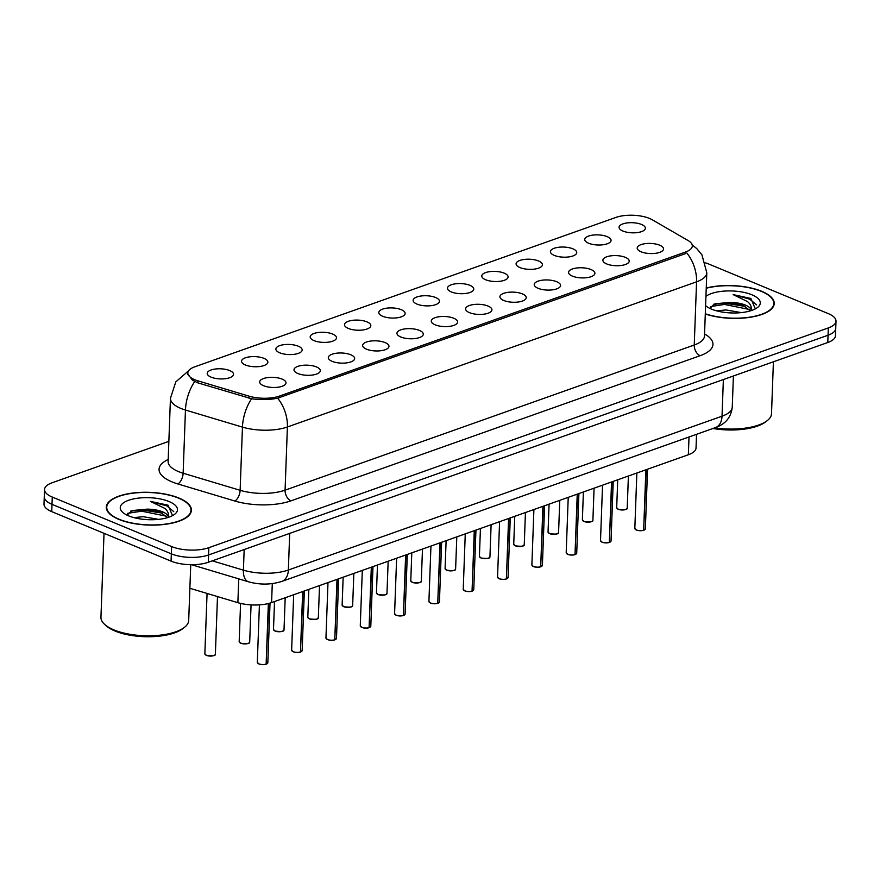 <?xml version="1.0" encoding="UTF-8"?>
<svg xmlns="http://www.w3.org/2000/svg" width="880" height="880" viewBox="0 0 880 880"><rect width="100%" height="100%" fill="white"/><g stroke="black" fill="none" stroke-linecap="round" stroke-linejoin="round"><path stroke-width="1.32" d="M316.459 366.938A13.167 5.06 -177.9 0 1 319.869 371.965A13.167 5.06 -177.9 0 1 297.88 373.527A13.167 5.06 -177.9 0 1 294.371 371.03A13.167 5.06 -177.9 0 1 300.707 365.618A13.167 5.06 -177.9 0 1 316.459 366.938M350.779 354.761A13.167 5.06 -177.9 0 1 354.189 359.788A13.167 5.06 -177.9 0 1 332.2 361.361A13.167 5.06 -177.9 0 1 328.691 358.853A13.167 5.06 -177.9 0 1 335.027 353.441A13.167 5.06 -177.9 0 1 350.779 354.761M385.099 342.584A13.167 5.06 -177.9 0 1 388.509 347.611A13.167 5.06 -177.9 0 1 366.509 349.184A13.167 5.06 -177.9 0 1 363.011 346.676A13.167 5.06 -177.9 0 1 369.347 341.275A13.167 5.06 -177.9 0 1 385.099 342.584M419.419 330.418A13.167 5.06 -177.9 0 1 422.829 335.445A13.167 5.06 -177.9 0 1 400.829 337.007A13.167 5.06 -177.9 0 1 397.331 334.51A13.167 5.06 -177.9 0 1 403.667 329.098A13.167 5.06 -177.9 0 1 419.419 330.418M453.739 318.241A13.167 5.06 -177.9 0 1 457.149 323.268A13.167 5.06 -177.9 0 1 435.149 324.83A13.167 5.06 -177.9 0 1 431.651 322.333A13.167 5.06 -177.9 0 1 437.987 316.921A13.167 5.06 -177.9 0 1 453.739 318.241M488.059 306.064A13.167 5.06 -177.9 0 1 491.469 311.091A13.167 5.06 -177.9 0 1 469.469 312.653A13.167 5.06 -177.9 0 1 465.971 310.156A13.167 5.06 -177.9 0 1 472.307 304.744A13.167 5.06 -177.9 0 1 488.059 306.064M522.379 293.887A13.167 5.06 -177.9 0 1 525.789 298.914A13.167 5.06 -177.9 0 1 503.789 300.487A13.167 5.06 -177.9 0 1 500.291 297.979A13.167 5.06 -177.9 0 1 506.627 292.567A13.167 5.06 -177.9 0 1 522.379 293.887M556.699 281.721A13.167 5.06 -177.9 0 1 560.109 286.748A13.167 5.06 -177.9 0 1 538.109 288.31A13.167 5.06 -177.9 0 1 534.611 285.813A13.167 5.06 -177.9 0 1 540.947 280.401A13.167 5.06 -177.9 0 1 556.699 281.721M591.019 269.544A13.167 5.06 -177.9 0 1 594.429 274.571A13.167 5.06 -177.9 0 1 572.429 276.133A13.167 5.06 -177.9 0 1 568.931 273.636A13.167 5.06 -177.9 0 1 575.267 268.224A13.167 5.06 -177.9 0 1 591.019 269.544M625.339 257.367A13.167 5.06 -177.9 0 1 628.749 262.394A13.167 5.06 -177.9 0 1 606.749 263.956A13.167 5.06 -177.9 0 1 603.251 261.459A13.167 5.06 -177.9 0 1 609.587 256.047A13.167 5.06 -177.9 0 1 625.339 257.367M659.659 245.19A13.167 5.06 -177.9 0 1 663.069 250.217A13.167 5.06 -177.9 0 1 641.069 251.79A13.167 5.06 -177.9 0 1 637.571 249.282A13.167 5.06 -177.9 0 1 643.907 243.87A13.167 5.06 -177.9 0 1 659.659 245.19M282.139 379.115A13.167 5.06 -177.9 0 1 285.549 384.142A13.167 5.06 -177.9 0 1 263.56 385.704A13.167 5.06 -177.9 0 1 260.062 383.207A13.167 5.06 -177.9 0 1 266.387 377.795A13.167 5.06 -177.9 0 1 282.139 379.115M264 358.38A13.167 5.06 -177.9 0 1 267.399 363.407A13.167 5.06 -177.9 0 1 245.41 364.98A13.167 5.06 -177.9 0 1 241.912 362.472A13.167 5.06 -177.9 0 1 248.248 357.06A13.167 5.06 -177.9 0 1 264 358.38M298.32 346.214A13.167 5.06 -177.9 0 1 301.719 351.241A13.167 5.06 -177.9 0 1 279.73 352.803A13.167 5.06 -177.9 0 1 276.232 350.306A13.167 5.06 -177.9 0 1 282.568 344.894A13.167 5.06 -177.9 0 1 298.32 346.214M332.64 334.037A13.167 5.06 -177.9 0 1 336.039 339.064A13.167 5.06 -177.9 0 1 314.05 340.626A13.167 5.06 -177.9 0 1 310.552 338.129A13.167 5.06 -177.9 0 1 316.888 332.717A13.167 5.06 -177.9 0 1 332.64 334.037M366.96 321.86A13.167 5.06 -177.9 0 1 370.359 326.887A13.167 5.06 -177.9 0 1 348.37 328.449A13.167 5.06 -177.9 0 1 344.872 325.952A13.167 5.06 -177.9 0 1 351.208 320.54A13.167 5.06 -177.9 0 1 366.96 321.86M401.28 309.683A13.167 5.06 -177.9 0 1 404.679 314.71A13.167 5.06 -177.9 0 1 382.69 316.283A13.167 5.06 -177.9 0 1 379.192 313.775A13.167 5.06 -177.9 0 1 385.528 308.363A13.167 5.06 -177.9 0 1 401.28 309.683M435.6 297.506A13.167 5.06 -177.9 0 1 438.999 302.533A13.167 5.06 -177.9 0 1 417.01 304.106A13.167 5.06 -177.9 0 1 413.512 301.609A13.167 5.06 -177.9 0 1 419.848 296.197A13.167 5.06 -177.9 0 1 435.6 297.506M469.92 285.34A13.167 5.06 -177.9 0 1 473.319 290.367A13.167 5.06 -177.9 0 1 451.33 291.929A13.167 5.06 -177.9 0 1 447.832 289.432A13.167 5.06 -177.9 0 1 454.168 284.02A13.167 5.06 -177.9 0 1 469.92 285.34M504.24 273.163A13.167 5.06 -177.9 0 1 507.639 278.19A13.167 5.06 -177.9 0 1 485.65 279.752A13.167 5.06 -177.9 0 1 482.152 277.255A13.167 5.06 -177.9 0 1 488.488 271.843A13.167 5.06 -177.9 0 1 504.24 273.163M538.56 260.986A13.167 5.06 -177.9 0 1 541.959 266.013A13.167 5.06 -177.9 0 1 519.97 267.586A13.167 5.06 -177.9 0 1 516.472 265.078A13.167 5.06 -177.9 0 1 522.808 259.666A13.167 5.06 -177.9 0 1 538.56 260.986M572.88 248.809A13.167 5.06 -177.9 0 1 576.279 253.836A13.167 5.06 -177.9 0 1 554.29 255.409A13.167 5.06 -177.9 0 1 550.792 252.901A13.167 5.06 -177.9 0 1 557.128 247.5A13.167 5.06 -177.9 0 1 572.88 248.809M607.2 236.643A13.167 5.06 -177.9 0 1 610.599 241.67A13.167 5.06 -177.9 0 1 588.61 243.232A13.167 5.06 -177.9 0 1 585.112 240.735A13.167 5.06 -177.9 0 1 591.448 235.323A13.167 5.06 -177.9 0 1 607.2 236.643M641.52 224.466A13.167 5.06 -177.9 0 1 644.919 229.493A13.167 5.06 -177.9 0 1 622.93 231.055A13.167 5.06 -177.9 0 1 619.432 228.558A13.167 5.06 -177.9 0 1 625.768 223.146A13.167 5.06 -177.9 0 1 641.52 224.466M229.68 370.557A13.167 5.06 -177.9 0 1 233.079 375.584A13.167 5.06 -177.9 0 1 211.09 377.146A13.167 5.06 -177.9 0 1 207.592 374.649A13.167 5.06 -177.9 0 1 213.928 369.237A13.167 5.06 -177.9 0 1 229.68 370.557M197.956 380.853A23.705 9.108 -177.9 0 1 194.788 379.731A23.705 9.108 -177.9 0 1 187.825 372.933A23.705 9.108 -177.9 0 1 194.733 366.839L615.989 217.404A23.705 9.108 -177.9 0 1 652.157 219.725L688.017 240.482A23.705 9.108 -177.9 0 1 692.318 245.993A23.705 9.108 -177.9 0 1 685.41 252.076L279.444 396.088A23.705 9.108 -177.9 0 1 249.106 396.176L197.956 380.853L197.879 382.877M696.531 434.302L696.036 447.975A26.345 10.12 -177.9 0 1 688.358 454.74L271.59 602.58A26.345 10.12 -177.9 0 1 237.875 602.679L189.871 588.291M118.811 519.365A42.581 16.368 2.1 0 0 164.901 524.37A42.581 16.368 2.1 0 0 191.411 510.268A42.581 16.368 2.1 0 0 178.904 498.047A42.581 16.368 2.1 0 0 132.814 493.031A42.581 16.368 2.1 0 0 106.304 507.144A42.581 16.368 2.1 0 0 118.811 519.365M705.287 313.984A42.581 16.368 2.1 0 0 749.958 317.317A42.581 16.368 2.1 0 0 774.235 303.523A42.581 16.368 2.1 0 0 761.717 291.302A42.581 16.368 2.1 0 0 706.244 288.035M685.41 252.076L685.289 253.704L277.651 398.189C269.544 399.806 260.865 400.004 251.603 398.761L197.824 382.855L192.368 380.116L187.726 373.802M168.861 441.353L52.217 482.735A26.345 10.12 2.1 0 0 44.539 489.5L44 504.075A26.345 10.12 2.1 0 0 51.733 511.632L171.061 561.132A26.345 10.12 2.1 0 0 208.296 562.265L827.783 342.507L828.058 335.225A26.345 10.12 2.1 0 0 835.736 328.449A26.345 10.12 2.1 0 1 828.058 335.225L208.56 554.972L828.058 335.225L828.322 327.932A26.345 10.12 2.1 0 0 836 321.167A26.345 10.12 2.1 0 0 828.267 313.61L708.939 264.11A26.345 10.12 2.1 0 0 705.584 262.922M171.061 561.132L171.336 553.839A26.345 10.12 2.1 0 0 208.56 554.972A26.345 10.12 2.1 0 1 171.336 553.839L52.008 504.35L171.336 553.839L171.6 546.546A26.345 10.12 2.1 0 0 208.835 547.69L828.322 327.932M44.264 496.793A26.345 10.12 2.1 0 0 52.008 504.35A26.345 10.12 2.1 0 1 44.264 496.793M44.539 489.5A26.345 10.12 2.1 0 0 52.272 497.057L171.6 546.546M736.109 303.325A35.123 13.497 2.1 0 0 713.702 304.271M153.296 510.07A35.123 13.497 2.1 0 0 130.878 511.016M827.783 342.507A26.345 10.12 2.1 0 0 835.461 335.742L836 321.167M266.134 664.125L266.079 664.235C263.692 664.763 261.305 664.664 258.918 663.96L257.312 662.332A5.269 2.024 2.1 0 0 258.863 663.839A5.269 2.024 2.1 0 0 266.134 664.125L268.356 603.537M266.079 664.235L266.013 664.235A5.093 1.958 -177.9 0 1 258.973 663.96M266.145 664.048L268.686 603.46M300.454 651.948L300.399 652.069C298.012 652.586 295.625 652.487 293.238 651.783L291.632 650.155A5.269 2.024 2.1 0 0 293.183 651.662A5.269 2.024 2.1 0 0 300.454 651.948L302.676 591.547M300.399 652.069L300.333 652.058A5.093 1.958 -177.9 0 1 293.293 651.783M300.465 651.882L302.995 591.437M334.774 639.782L334.719 639.892C332.332 640.409 329.945 640.321 327.558 639.606L325.952 637.978A5.269 2.024 2.1 0 0 327.503 639.496A5.269 2.024 2.1 0 0 334.774 639.782L336.996 579.381M334.719 639.892L334.653 639.881A5.093 1.958 -177.9 0 1 327.613 639.606M334.785 639.705L337.315 579.26M369.094 627.605L369.039 627.715C366.652 628.232 364.265 628.144 361.878 627.44L360.272 625.812A5.269 2.024 2.1 0 0 361.823 627.319A5.269 2.024 2.1 0 0 369.094 627.605L371.316 567.204M369.039 627.715L368.973 627.715A5.093 1.958 -177.9 0 1 361.933 627.44M369.105 627.528L371.635 567.083M178.596 498.157A42.141 16.192 2.1 0 0 132.979 493.196A42.141 16.192 2.1 0 0 106.744 507.155A42.141 16.192 2.1 0 0 119.119 519.255A42.141 16.192 2.1 0 0 164.736 524.205A42.141 16.192 2.1 0 0 190.971 510.246A42.141 16.192 2.1 0 0 178.596 498.157M104.027 533.324L100.947 617.265A43.901 16.874 2.1 0 0 104.676 624.426A43.901 16.874 2.1 0 0 113.839 629.86A43.901 16.874 2.1 0 0 184.448 627.352A43.901 16.874 2.1 0 0 188.694 620.477L190.74 564.685M104.676 624.426L106.216 625.823A42.141 16.192 2.1 0 0 115.027 631.037A42.141 16.192 2.1 0 0 182.809 628.628L184.448 627.352M172.513 515.636L168.047 505.208L150.304 501.347L164.758 508.365C167.761 510.917 168.949 513.711 168.322 516.736A19.844 7.623 2.1 0 0 162.569 511.841A19.844 7.623 2.1 0 0 147.125 509.146L160.391 512.259L167.585 517.616M168.322 516.736L168.388 517.363M133.914 517.627L143.121 516.692L158.543 519.365M142.725 519.266L149.325 519.728M128.656 515.867A28.633 11 2.1 0 0 174.702 514.239A28.633 11 2.1 0 0 169.059 501.534A28.633 11 2.1 0 0 132.671 499.114A28.633 11 2.1 0 0 122.683 512.325A28.633 11 2.1 0 0 128.656 515.867M147.125 509.146L132.121 510.554L127.094 515.119M150.304 501.347L166.98 505.956L173.756 511.632M127.655 513.326L141.669 511.192L166.562 516.219M130.548 511.17L141.713 509.905L162.25 513.117M705.298 313.764A42.141 16.192 2.1 0 0 749.617 317.185A42.141 16.192 2.1 0 0 773.795 303.501A42.141 16.192 2.1 0 0 761.409 291.412A42.141 16.192 2.1 0 0 706.233 288.244M755.337 308.891L750.871 298.463L733.117 294.602L747.571 301.62C750.574 304.172 751.762 306.966 751.135 309.991A19.844 7.623 2.1 0 0 745.382 305.085A19.844 7.623 2.1 0 0 729.938 302.401L743.215 305.514L750.409 310.86M751.135 309.991L751.212 310.607M716.738 310.882L725.945 309.947L741.367 312.62M725.538 312.521L732.149 312.983M705.595 305.668A28.633 11 2.1 0 0 711.48 309.122A28.633 11 2.1 0 0 757.526 307.483A28.633 11 2.1 0 0 751.872 294.789A28.633 11 2.1 0 0 705.936 296.34M729.938 302.401L714.934 303.798L709.918 308.374M712.943 428.483A42.141 16.192 2.1 0 0 765.622 421.883L767.272 420.607A43.901 16.874 2.1 0 0 771.507 413.732L773.41 361.801M714.725 427.856A43.901 16.874 2.1 0 0 767.272 420.607M733.117 294.602L749.804 299.211L756.569 304.887M710.468 306.581L724.493 304.447L749.375 309.474M713.361 304.425L724.537 303.16L745.074 306.372M403.414 615.428L403.359 615.538C400.972 616.066 398.585 615.967 396.198 615.263L394.592 613.635A5.269 2.024 2.1 0 0 396.143 615.142A5.269 2.024 2.1 0 0 403.414 615.428L405.636 555.027M403.359 615.538L403.293 615.538A5.093 1.958 -177.9 0 1 396.253 615.263M403.425 615.351L405.955 554.917M437.734 603.251L437.679 603.372C435.292 603.889 432.905 603.79 430.518 603.086L428.912 601.458A5.269 2.024 2.1 0 0 430.463 602.965A5.269 2.024 2.1 0 0 437.734 603.251L439.956 542.85M437.679 603.372L437.613 603.361A5.093 1.958 -177.9 0 1 430.573 603.086M437.745 603.185L440.275 542.74M472.054 591.074L471.988 591.195C469.612 591.712 467.225 591.624 464.838 590.909L463.232 589.281A5.269 2.024 2.1 0 0 464.783 590.799A5.269 2.024 2.1 0 0 472.054 591.074L474.276 530.684M471.988 591.195L471.933 591.184A5.093 1.958 -177.9 0 1 464.893 590.909M472.065 591.008L474.595 530.563M506.374 578.908L506.308 579.018C503.932 579.535 501.545 579.447 499.158 578.743L497.552 577.104A5.269 2.024 2.1 0 0 499.103 578.622A5.269 2.024 2.1 0 0 506.374 578.908L508.596 518.507M506.308 579.018L506.253 579.018A5.093 1.958 -177.9 0 1 499.213 578.743M506.385 578.831L508.915 518.386M540.694 566.731L540.628 566.841C538.252 567.369 535.865 567.27 533.478 566.566L531.872 564.938A5.269 2.024 2.1 0 0 533.423 566.445A5.269 2.024 2.1 0 0 540.694 566.731L542.916 506.33M540.628 566.841L540.573 566.841A5.093 1.958 -177.9 0 1 533.533 566.566M540.705 566.654L543.235 506.22M575.014 554.554L574.948 554.664C572.572 555.192 570.185 555.093 567.798 554.389L566.192 552.761A5.269 2.024 2.1 0 0 567.743 554.268A5.269 2.024 2.1 0 0 575.014 554.554L577.236 494.153M574.948 554.664L574.893 554.664A5.093 1.958 -177.9 0 1 567.853 554.389M575.025 554.477L577.555 494.043M609.334 542.377L609.268 542.498C606.892 543.015 604.505 542.927 602.118 542.212L600.512 540.584A5.269 2.024 2.1 0 0 602.052 542.102A5.269 2.024 2.1 0 0 609.334 542.377L611.556 481.987M609.268 542.498L609.213 542.487A5.093 1.958 -177.9 0 1 602.173 542.212M609.345 542.311L611.875 481.866M643.654 530.211L643.588 530.321C641.212 530.838 638.825 530.75 636.438 530.046L634.832 528.407A5.269 2.024 2.1 0 0 636.372 529.925A5.269 2.024 2.1 0 0 643.654 530.211L645.876 469.81M643.588 530.321L643.533 530.31A5.093 1.958 -177.9 0 1 636.493 530.046M643.665 530.134L646.195 469.689M279.444 396.088L279.389 397.694M249.106 396.176L249.029 398.2M238.755 578.875L237.875 602.679M272.283 583.605L271.59 602.58M689.007 436.975L688.358 454.74M686.818 253.044A30.734 20.372 70.5 0 1 696.564 281.831L287.397 426.987A35.123 13.497 -177.9 0 1 242.451 427.119L185.449 410.036A35.123 13.497 -177.9 0 1 180.763 408.375A35.123 13.497 -177.9 0 1 170.445 398.299L168.124 461.483A35.123 13.497 2.1 0 0 178.442 471.559A35.123 13.497 2.1 0 0 183.139 473.22L240.13 490.303A35.123 13.497 2.1 0 0 285.076 490.171L694.243 345.015A35.123 13.497 2.1 0 0 704.484 335.995L704.44 336.512M194.7 381.546A30.734 15.906 -73.3 0 0 185.449 410.036L183.139 473.22A8.778 4.543 106.7 0 1 177.815 483.934A43.901 16.874 -177.9 0 1 168.201 459.47M704.561 333.982L704.99 334.224A43.901 16.874 -177.9 0 1 700.161 355.696L290.994 500.841A8.778 5.819 -109.5 0 1 285.076 490.171L287.397 426.987A30.734 20.372 -109.5 0 0 277.651 398.189M692.219 245.014L696.729 248.545L701.932 254.815L706.805 272.811A35.123 13.497 -177.9 0 1 696.564 281.831L694.243 345.015A8.778 5.819 -109.5 0 0 700.161 355.696M290.994 500.841A43.901 16.874 -177.9 0 1 234.817 501.017A8.778 4.543 106.7 0 0 240.13 490.303L242.451 427.119A30.734 15.906 -73.3 0 1 251.603 398.761M234.817 501.017L177.815 483.934M52.272 497.057L51.733 511.632M208.835 547.69L208.296 562.265M212.3 560.846L243.408 570.163L244.167 549.538M281.798 581.427A17.556 11.638 -109.5 0 0 288.354 570.031L722.029 416.196A35.123 13.497 2.1 0 0 732.259 407.165C731.093 417.307 725.494 424.116 715.462 427.592L281.798 581.427C270.952 584.826 259.82 584.936 248.413 581.768A17.556 9.086 -73.3 0 1 243.408 570.163A35.123 13.497 2.1 0 0 288.354 570.031L289.696 533.39M715.462 427.592A17.556 11.638 -109.5 0 0 722.029 416.196L723.371 379.555M206.393 655.292A5.269 2.024 2.1 0 0 212.102 655.908A5.269 2.024 2.1 0 0 215.38 654.159C214.588 653.807 218.13 656.876 206.459 655.402L204.853 653.774A5.269 2.024 2.1 0 0 206.393 655.292M214.786 655.05A5.093 1.958 -177.9 0 1 206.514 655.402M206.415 655.358A5.093 1.958 -177.9 0 1 205.381 654.709M258.874 663.916A5.093 1.958 -177.9 0 1 257.84 663.256M266.464 664.015A5.269 2.024 2.1 0 0 267.839 662.717L270.028 603.086M267.245 663.608A5.093 1.958 -177.9 0 1 266.453 664.07M240.713 643.115A5.269 2.024 2.1 0 0 246.422 643.731A5.269 2.024 2.1 0 0 249.7 641.993C248.908 641.63 252.45 644.699 240.779 643.236L239.173 641.597A5.269 2.024 2.1 0 0 240.713 643.115M249.106 642.873A5.093 1.958 -177.9 0 1 240.834 643.236M240.735 643.192A5.093 1.958 -177.9 0 1 239.701 642.532M275.033 630.938A5.269 2.024 2.1 0 0 280.742 631.554A5.269 2.024 2.1 0 0 284.02 629.816C283.228 629.453 286.77 632.533 275.099 631.059L273.493 629.431A5.269 2.024 2.1 0 0 275.033 630.938M283.426 630.707A5.093 1.958 -177.9 0 1 275.154 631.059M275.055 631.015A5.093 1.958 -177.9 0 1 274.021 630.355M309.353 618.761A5.269 2.024 2.1 0 0 315.062 619.388A5.269 2.024 2.1 0 0 318.34 617.639C317.548 617.276 321.09 620.356 309.419 618.882L307.813 617.254A5.269 2.024 2.1 0 0 309.353 618.761M317.746 618.53A5.093 1.958 -177.9 0 1 309.474 618.882M309.375 618.838A5.093 1.958 -177.9 0 1 308.341 618.178M343.673 606.595A5.269 2.024 2.1 0 0 349.382 607.211A5.269 2.024 2.1 0 0 352.66 605.462C351.868 605.11 355.41 608.179 343.739 606.705L342.133 605.077A5.269 2.024 2.1 0 0 343.673 606.595M352.066 606.353A5.093 1.958 -177.9 0 1 343.794 606.705M343.695 606.661A5.093 1.958 -177.9 0 1 342.661 606.012M293.194 651.739A5.093 1.958 -177.9 0 1 292.16 651.09M300.784 651.838A5.269 2.024 2.1 0 0 302.159 650.54L304.348 590.964M301.565 651.431A5.093 1.958 -177.9 0 1 300.773 651.904M327.514 639.562A5.093 1.958 -177.9 0 1 326.48 638.913M335.104 639.661A5.269 2.024 2.1 0 0 336.479 638.363L338.668 578.787M335.885 639.254A5.093 1.958 -177.9 0 1 335.093 639.727M361.834 627.396A5.093 1.958 -177.9 0 1 360.8 626.736M369.424 627.484A5.269 2.024 2.1 0 0 370.799 626.197L372.988 566.61M370.205 627.077A5.093 1.958 -177.9 0 1 369.413 627.55M377.993 594.418A5.269 2.024 2.1 0 0 383.702 595.034A5.269 2.024 2.1 0 0 386.98 593.296C386.188 592.933 389.73 596.002 378.059 594.539L376.453 592.9A5.269 2.024 2.1 0 0 377.993 594.418M386.386 594.176A5.093 1.958 -177.9 0 1 378.114 594.539M378.015 594.484A5.093 1.958 -177.9 0 1 376.981 593.835M412.313 582.241A5.269 2.024 2.1 0 0 418.022 582.857A5.269 2.024 2.1 0 0 421.3 581.119C420.508 580.756 424.05 583.836 412.379 582.362L410.773 580.734A5.269 2.024 2.1 0 0 412.313 582.241M420.706 582.01A5.093 1.958 -177.9 0 1 412.434 582.362M412.335 582.318A5.093 1.958 -177.9 0 1 411.301 581.658M446.633 570.064A5.269 2.024 2.1 0 0 452.342 570.691A5.269 2.024 2.1 0 0 455.62 568.942C454.828 568.579 458.37 571.659 446.688 570.185L445.093 568.557A5.269 2.024 2.1 0 0 446.633 570.064M455.026 569.833A5.093 1.958 -177.9 0 1 446.754 570.185M446.655 570.141A5.093 1.958 -177.9 0 1 445.621 569.481M396.154 615.219A5.093 1.958 -177.9 0 1 395.12 614.559M403.744 615.318A5.269 2.024 2.1 0 0 405.119 614.02L407.308 554.433M404.525 614.911A5.093 1.958 -177.9 0 1 403.733 615.373M430.474 603.042A5.093 1.958 -177.9 0 1 429.44 602.393M438.064 603.141A5.269 2.024 2.1 0 0 439.439 601.843L441.628 542.267M438.845 602.734A5.093 1.958 -177.9 0 1 438.053 603.207M464.794 590.865A5.093 1.958 -177.9 0 1 463.76 590.216M472.384 590.964A5.269 2.024 2.1 0 0 473.759 589.666L475.948 530.09M473.165 590.557A5.093 1.958 -177.9 0 1 472.373 591.03M480.953 557.898A5.269 2.024 2.1 0 0 486.662 558.514A5.269 2.024 2.1 0 0 489.94 556.765C489.148 556.402 492.69 559.482 481.008 558.008L479.413 556.38A5.269 2.024 2.1 0 0 480.953 557.898M489.346 557.656A5.093 1.958 -177.9 0 1 481.074 558.008M480.964 557.964A5.093 1.958 -177.9 0 1 479.941 557.315M515.273 545.721A5.269 2.024 2.1 0 0 520.982 546.337A5.269 2.024 2.1 0 0 524.26 544.588C523.468 544.236 527.01 547.305 515.328 545.831L513.733 544.203A5.269 2.024 2.1 0 0 515.273 545.721M523.666 545.479A5.093 1.958 -177.9 0 1 515.394 545.831M515.284 545.787A5.093 1.958 -177.9 0 1 514.261 545.138M549.593 533.544A5.269 2.024 2.1 0 0 555.302 534.16A5.269 2.024 2.1 0 0 558.58 532.422C557.788 532.059 561.33 535.139 549.648 533.665L548.053 532.037A5.269 2.024 2.1 0 0 549.593 533.544M557.986 533.302A5.093 1.958 -177.9 0 1 549.714 533.665M549.604 533.621A5.093 1.958 -177.9 0 1 548.581 532.961M583.913 521.367A5.269 2.024 2.1 0 0 589.622 521.994A5.269 2.024 2.1 0 0 592.9 520.245C592.108 519.882 595.65 522.962 583.968 521.488L582.373 519.86A5.269 2.024 2.1 0 0 583.913 521.367M592.306 521.136A5.093 1.958 -177.9 0 1 584.034 521.488M583.924 521.444A5.093 1.958 -177.9 0 1 582.901 520.784M618.233 509.19A5.269 2.024 2.1 0 0 623.942 509.817A5.269 2.024 2.1 0 0 627.22 508.068C626.428 507.705 629.97 510.785 618.288 509.311L616.693 507.683A5.269 2.024 2.1 0 0 618.233 509.19M626.626 508.959A5.093 1.958 -177.9 0 1 618.354 509.311M618.244 509.267A5.093 1.958 -177.9 0 1 617.221 508.618M499.114 578.699A5.093 1.958 -177.9 0 1 498.08 578.039M506.704 578.787A5.269 2.024 2.1 0 0 508.079 577.5L510.268 517.913M507.485 578.38A5.093 1.958 -177.9 0 1 506.693 578.853M533.434 566.522A5.093 1.958 -177.9 0 1 532.4 565.862M541.024 566.61A5.269 2.024 2.1 0 0 542.399 565.323L544.588 505.736M541.805 566.214A5.093 1.958 -177.9 0 1 541.013 566.676M567.754 554.345A5.093 1.958 -177.9 0 1 566.72 553.685M575.344 554.444A5.269 2.024 2.1 0 0 576.719 553.146L578.908 493.559M576.125 554.037A5.093 1.958 -177.9 0 1 575.333 554.499M602.074 542.168A5.093 1.958 -177.9 0 1 601.04 541.519M609.664 542.267A5.269 2.024 2.1 0 0 611.039 540.969L613.228 481.393M610.445 541.86A5.093 1.958 -177.9 0 1 609.653 542.333M636.394 529.991A5.093 1.958 -177.9 0 1 635.36 529.342M643.984 530.09A5.269 2.024 2.1 0 0 645.359 528.792L647.548 469.216M644.765 529.683A5.093 1.958 -177.9 0 1 643.962 530.156M187.825 372.933L187.77 374.451M188.54 370.854L175.78 381.898L170.445 398.299M706.805 272.811L704.484 335.995M732.259 407.165L733.403 375.991M248.413 581.768L191.455 564.696M215.38 654.159L217.492 596.574M204.853 653.774L207.064 593.45M257.312 662.332L259.413 604.868M267.839 662.717L266.398 664.125M249.7 641.993L251.064 604.89M239.173 641.597L240.57 603.394M284.02 629.816L285.197 597.751M273.493 629.431L274.516 601.546M318.34 617.639L319.517 585.574M307.813 617.254L308.836 589.369M352.66 605.462L353.837 573.408M342.133 605.077L343.156 577.192M291.632 650.155L293.667 594.748M302.159 650.54L300.718 651.948M325.952 637.978L327.987 582.571M336.479 638.363L335.038 639.771M360.272 625.812L362.307 570.405M370.799 626.197L369.358 627.605M106.656 509.498L106.744 507.155M190.894 512.589L190.971 510.246M773.707 305.844L773.795 303.501M386.98 593.296L388.157 561.231M376.453 592.9L377.476 565.015M421.3 581.119L422.477 549.054M410.773 580.734L411.796 552.849M455.62 568.942L456.797 536.877M445.093 568.557L446.116 540.672M394.592 613.635L396.627 558.228M405.119 614.02L403.678 615.428M428.912 601.458L430.947 546.051M439.439 601.843L437.998 603.251M463.232 589.281L465.267 533.874M473.759 589.666L472.318 591.074M489.94 556.765L491.117 524.711M479.413 556.38L480.436 528.495M524.26 544.588L525.437 512.534M513.733 544.203L514.756 516.318M558.58 532.422L559.757 500.357M548.053 532.037L549.076 504.141M592.9 520.245L594.077 488.18M582.373 519.86L583.396 491.975M627.22 508.068L628.397 476.003M616.693 507.683L617.716 479.798M497.552 577.104L499.587 521.697M508.079 577.5L506.638 578.908M531.872 564.938L533.907 509.531M542.399 565.323L540.958 566.731M566.192 552.761L568.227 497.354M576.719 553.146L575.278 554.554M600.512 540.584L602.536 485.177M611.039 540.969L609.598 542.377M634.832 528.407L636.856 473M645.359 528.792L643.918 530.211"/></g></svg>
